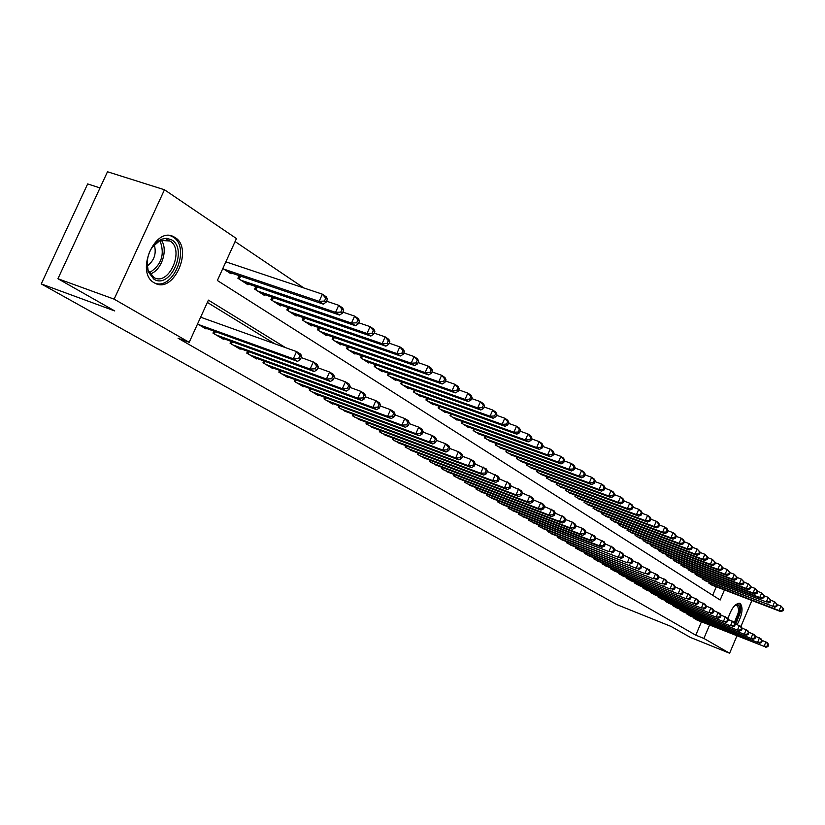 <?xml version="1.0" encoding="UTF-8"?>
<svg xmlns="http://www.w3.org/2000/svg" width="825" height="825" viewBox="0 0 825 825"><rect width="100%" height="100%" fill="white"/><g stroke="black" fill="none" stroke-linecap="round" stroke-linejoin="round"><path stroke-width="1.24" d="M727.856 619.07C731.27 608.334 735.322 603.096 740.015 603.353L740.273 603.498C743.377 607.757 742.335 614.78 737.158 624.577M154.213 282.789C135.011 272.755 154.832 226.009 173.693 236.744L174.993 237.476C193.658 248.191 174.034 293.731 155.193 283.315L154.213 282.789M100.011 187.925L87.656 183.934L41.25 283.913L616.801 604.601L671.034 626.433L690.401 637.416L729.609 653.235L703.88 638.437L709.562 625.051M41.25 283.913L114.768 310.953L57.936 278.726L107.497 171.765L164.464 189.76L236.455 238.559L217.357 280.5L720.163 600.023L724.443 589.937M303.878 287.987L235.084 241.56M694.248 617.616L693.959 618.286L698.167 620.524M687.019 614.161L687.308 613.48L687.019 614.161L691.288 616.44M679.965 609.984L680.254 609.283L679.944 609.974L684.286 612.284M673.056 605.003L672.757 605.705L677.17 608.066M665.744 600.652L665.445 601.373L669.941 603.766M658.309 596.217L657.999 596.96L662.578 599.393M650.739 591.711L650.42 592.463L655.081 594.949M643.036 587.132L642.716 587.895L647.45 590.422M635.198 582.46L634.868 583.244L639.695 585.812M627.217 577.706L626.876 578.5L631.785 581.12M619.08 572.859L618.729 573.674L623.741 576.335M610.799 567.93L610.448 568.765L615.543 571.477M602.363 562.908L602.002 563.753L607.2 566.517M593.773 557.783L593.402 558.659L598.692 561.464M585.018 552.564L584.636 553.462L590.03 556.318M576.087 547.253L575.695 548.161L581.192 551.079M566.992 541.829L566.589 542.757L572.189 545.738M557.71 536.302L557.298 537.25L563.021 540.282M548.254 530.661L547.831 531.64L553.658 534.724M538.601 524.917L538.168 525.907L544.118 529.062M528.753 519.049L528.309 520.059L534.383 523.277M518.708 513.057L518.255 514.099L524.452 517.378M508.458 506.942L507.994 508.014L514.315 511.366M497.991 500.703L497.516 501.806L503.972 505.22M487.307 494.34L486.812 495.464L493.412 498.95M476.396 487.833L475.891 488.978L482.625 492.546M465.248 481.181L464.733 482.367L471.611 485.997M453.863 474.396L453.327 475.602L460.36 479.315M442.221 467.445L441.674 468.693L448.862 472.488M430.32 460.35L429.763 461.629L437.106 465.506M418.162 453.1L417.584 454.41L425.092 458.37M405.725 445.675L405.127 447.026L412.809 451.069M392.999 438.085L392.38 439.467L400.249 443.613M379.345 431.743L379.985 430.31L379.345 431.733L387.389 435.971M366.651 422.359L365.991 423.823L374.23 428.154M353.007 414.212L352.337 415.718L360.772 420.152M339.034 405.869L338.343 407.426L346.985 411.964M324.72 397.33L324.008 398.929L332.65 404.054L332.857 403.58M310.056 388.565L309.313 390.215L318.172 395.464L318.388 394.979M295.03 379.593L294.267 381.294L303.342 386.677L303.569 386.172M279.613 370.384L278.829 372.137L288.131 377.654L288.368 377.138M263.814 360.948L263 362.752L272.539 368.414L272.786 367.878M247.603 351.254L246.757 353.121L256.554 358.927L256.802 358.38M230.959 341.313L230.082 343.241L240.137 349.202L240.395 348.624M213.881 331.093L212.974 333.094L223.297 339.209L223.565 338.621M226.885 262.185L225.968 261.577M712.697 595.279L716.296 586.802M222.822 268.496L231.072 273.838L231.443 273.034M239.095 275.622L237.899 278.252L247.995 284.79L248.346 284.017M255.791 286.543L254.636 289.09L264.474 295.463L264.815 294.711M272.054 297.186L270.94 299.65L280.531 305.858L280.861 305.126M287.915 307.55L286.832 309.942L296.175 315.985L296.495 315.284M303.363 317.656L302.321 319.966L311.427 325.865L311.737 325.174M318.429 327.504L317.429 329.742L326.308 335.497L326.607 334.837M333.135 337.105L332.155 339.281L340.828 344.891L341.117 344.252M347.48 346.479L346.531 348.593L354.987 354.069L355.266 353.44M361.474 355.627L360.556 357.679L368.816 363.021L369.084 362.412M375.138 364.547L374.251 366.537L382.315 371.766L382.583 371.168M388.534 373.282L387.668 375.231L395.505 380.294L395.763 379.727M387.626 375.2L388.493 373.261M400.692 383.656L401.528 381.779L400.702 383.666L408.385 388.637L408.633 388.08M414.263 390.091L413.459 391.927L420.977 396.794L421.214 396.248M426.721 398.217L425.927 400.001L433.28 404.755L433.517 404.229M438.89 406.158L438.127 407.89L445.314 412.552L445.541 412.036M450.79 413.933L450.048 415.614L457.081 420.173L457.298 419.667M462.433 421.523L461.711 423.163L468.59 427.618L468.806 427.133M473.828 428.959L473.127 430.557L480.057 434.435M484.976 436.229L484.285 437.786L491.081 441.581M495.887 443.345L495.217 444.861L501.868 448.583M506.571 450.306L505.921 451.791L512.428 455.431M517.028 457.122L516.398 458.576L522.761 462.144M527.268 463.805L526.659 465.218L532.898 468.713M537.312 470.343L536.714 471.725L542.819 475.159M547.14 476.757L546.562 478.108L552.554 481.47M556.782 483.037L556.215 484.358L562.083 487.647M566.228 489.194L565.672 490.483L571.426 493.711M575.499 495.227L574.953 496.485L580.594 499.661M584.585 501.146L584.048 502.373L589.586 505.488M593.495 506.952L592.979 508.159L598.403 511.211M602.24 512.645L601.724 513.82L607.056 516.821M610.809 518.234L610.314 519.389L615.543 522.328M619.235 523.72L618.75 524.844L623.875 527.732M627.495 529.093L627.021 530.197L632.053 533.033M635.601 534.373L635.137 535.456L640.076 538.24M643.572 539.56L643.118 540.623L647.965 543.355M651.389 544.655L650.946 545.686L655.71 548.377M659.072 549.656L658.639 550.667L663.321 553.317M666.621 554.565L666.198 555.565L670.787 558.154M674.035 559.391L673.613 560.371L678.129 562.918M681.316 564.135L680.914 565.094L685.348 567.6M688.483 568.796L688.081 569.735L692.443 572.199M695.145 574.303L695.537 573.385L695.124 574.293L699.414 576.716M702.054 578.779L702.436 577.882L702.054 578.779L706.272 581.171M709.242 582.306L708.861 583.192L713.006 585.533M285.502 347.624L208.405 300.125L189.193 342.334L178.056 338.219L695.774 635.178L701.436 621.823M274.673 343.736L207.364 302.424M197.557 323.957L206.002 328.958L206.271 328.35M201.671 317.573L200.722 317.006M57.936 278.726L114.128 299.145L164.464 189.76M751.884 600.487L740.943 626.412M736.921 635.92L729.609 653.235M695.774 635.178L703.88 638.437M189.193 342.334L114.128 299.145M318.698 368.074L317.965 367.63M302.321 357.988L301.311 357.369M198.505 324.514L293.308 358.782L297.547 361.371L202.919 327.133M200.64 317.202L296.546 351.584L300.774 354.203L301.62 356.678L299.929 355.637L298.64 358.514L300.331 359.556L301.62 356.678M298.64 358.514L293.308 358.782L296.546 351.584L299.929 355.637M297.547 361.371L300.331 359.556M228.061 271.889L323.297 304.126L319.151 301.342L322.379 294.185L225.854 261.834M325.751 298.217L322.379 294.185L326.504 296.99L327.401 299.331L325.751 298.217L324.472 301.073L326.123 302.187L327.401 299.331M324.472 301.073L319.151 301.342L223.74 269.094M326.123 302.187L323.297 304.126M153.79 279.087L148.18 271.693C145.282 257.4 149.572 246.613 161.04 239.322L166.671 238.25L171.765 239.91C188.451 249.501 169.94 289.977 153.79 279.087M147.005 262.237L148.118 270.383L154.12 277.674C169.238 286.048 184.965 249.501 169.95 240.972L160.029 240.436L151.852 247.583M154.657 283.037C173.477 290.947 190.977 247.191 173.085 237.012L170.332 235.682M147.139 266.073C154.347 260.576 156.709 253.419 154.234 244.602M735.127 605.137L736.168 604.632C739.262 604.075 740.365 606.829 739.489 612.893L735.085 623.741L741.097 626.505L742.263 628.475L741.582 628.052L740.798 629.908L741.479 630.331L742.263 628.475M734.374 622.545L738.241 612.831L738.561 609.768L737.725 605.983L735.034 605.23M735.848 624.051L740.396 612.387C741.19 607.613 740.737 604.519 739.004 603.116M215.995 334.888L310.097 369.043L314.222 371.559L220.296 337.435M301.218 357.586L313.294 361.938L317.398 364.485L318.275 366.95L316.635 365.939L315.356 368.775L317.006 369.786L318.275 366.95M315.356 368.775L310.097 369.043L313.294 361.938L316.635 365.939M314.222 371.559L317.006 369.786M233.032 344.984L326.432 379.015L330.454 381.47L237.218 347.469M317.903 367.785L329.577 372.013L333.578 374.488L334.476 376.942L332.877 375.952L331.619 378.757L333.218 379.737L334.476 376.942M331.619 378.757L326.432 379.015L329.577 372.013L332.877 375.952M330.454 381.47L333.218 379.737M249.624 354.822L342.334 388.73L346.242 391.122L253.708 357.246M334.125 377.716L345.427 381.81L349.326 384.223L350.243 386.667L348.686 385.708L347.449 388.472L349.006 389.431L350.243 386.667M347.449 388.472L342.334 388.73L345.427 381.81L348.686 385.708M346.242 391.122L349.006 389.431M265.794 364.413L357.813 398.186L361.618 400.507L269.775 366.774M349.924 387.368L360.855 391.359L364.65 393.7L365.588 396.134L364.073 395.196L362.856 397.928L364.372 398.867L365.588 396.134M362.856 397.928L357.813 398.186L360.855 391.359L364.073 395.196M361.618 400.507L364.372 398.867M245.066 282.892L339.57 315.057L335.548 312.355L338.714 305.291L326.566 301.197M342.055 309.272L338.714 305.291L342.726 308.024L343.654 310.355L342.055 309.272L340.787 312.097L342.396 313.18L343.654 310.355M340.787 312.097L335.548 312.355L240.859 280.17M342.396 313.18L339.57 315.057M261.618 293.618L355.41 325.71L351.491 323.07L354.616 316.099L342.87 312.118M357.906 320.028L354.616 316.099L358.524 318.759L359.473 321.09L357.906 320.028L356.658 322.812L358.225 323.874L359.473 321.09M356.658 322.812L351.491 323.07L257.524 290.957M358.225 323.874L355.41 325.71M277.747 304.054L370.827 336.074L367.012 333.506L370.085 326.628L358.72 322.75M373.333 330.495L370.085 326.628L373.89 329.206L374.859 331.526L373.333 330.495L372.106 333.248L373.632 334.28L374.859 331.526M372.106 333.248L367.012 333.506L273.756 301.465M373.632 334.28L370.827 336.074M293.463 314.232L385.842 346.16L382.119 343.664L385.151 336.868L374.158 333.104M388.358 340.694L385.151 336.868L388.853 339.384L389.843 341.694L388.358 340.694L387.152 343.417L388.637 344.417L389.843 341.694M387.152 343.417L382.119 343.664L289.575 311.716M388.637 344.417L385.842 346.16M281.562 373.756L372.89 407.395L376.592 409.664L285.44 376.056M365.3 396.784L375.891 400.651L379.582 402.94L380.542 405.353L379.067 404.446L377.86 407.148L379.345 408.055L380.542 405.353M377.86 407.148L372.89 407.395L375.891 400.651L379.067 404.446M376.592 409.664L379.345 408.055M308.787 324.153L400.465 355.988L396.835 353.554L399.826 346.851L389.183 343.179M402.992 350.625L399.826 346.851L403.435 349.305L404.436 351.605L402.992 350.625L401.806 353.306L403.25 354.286L404.436 351.605M401.806 353.306L396.835 353.554L304.992 321.698M403.25 354.286L400.465 355.988M296.928 382.872L387.575 416.367L391.184 418.574L300.702 385.11M380.284 405.941L390.534 409.705L394.133 411.933L395.103 414.346L393.669 413.449L392.483 416.12L393.927 417.007L395.103 414.346M392.483 416.12L387.575 416.367L390.534 409.705L393.669 413.449M391.184 418.574L393.927 417.007M323.73 333.826L414.707 365.568L411.18 363.196L414.119 356.565L403.817 353.007M417.254 360.298L414.119 356.565L417.636 358.957L418.657 361.257L417.254 360.298L416.078 362.948L417.491 363.897L418.657 361.257M416.078 362.948L411.18 363.196L320.028 331.433M417.491 363.897L414.707 365.568M311.912 391.751L401.888 425.112L405.405 427.267L315.604 393.948M394.866 414.872L404.797 418.533L408.313 420.698L409.303 423.101L407.901 422.235L406.735 424.865L408.138 425.731L409.303 423.101M406.735 424.865L401.888 425.112L404.797 418.533L407.901 422.235M405.405 427.267L408.138 425.731M338.312 343.272L428.598 374.901L425.153 372.591L428.062 366.042L418.079 362.577M431.155 369.734L428.062 366.042L431.485 368.373L432.527 370.662L431.155 369.734L429.99 372.343L431.362 373.271L432.527 370.662M429.99 372.343L425.153 372.591L334.702 340.931M431.362 373.271L428.598 374.901M326.535 400.424L415.841 433.641L419.275 435.734L330.144 402.559M409.087 423.586L418.718 427.133L422.142 429.258L423.142 431.64L421.781 430.794L420.626 433.393L421.998 434.228L423.142 431.64M420.626 433.393L415.841 433.641L418.718 427.133L421.781 430.794M419.275 435.734L421.998 434.228M352.533 352.481L442.138 384.007L438.787 381.748L441.643 375.282L431.97 371.91M444.706 378.923L441.643 375.282L444.984 377.561L446.036 379.83L444.706 378.923L443.561 381.511L444.902 382.418L446.036 379.83M443.561 381.511L438.787 381.748L349.006 350.192M444.902 382.418L442.138 384.007M340.808 408.891L429.443 441.952L432.795 443.994L344.324 410.974M422.957 432.073L432.279 435.528L435.621 437.59L436.642 439.962L435.311 439.137L434.177 441.705L435.517 442.53L436.642 439.962M434.177 441.705L429.443 441.952L432.279 435.528L435.311 439.137M432.795 443.994L435.517 442.53M366.424 361.463L455.348 392.886L452.079 390.689L454.895 384.295L445.521 381.006M457.916 387.894L454.895 384.295L458.153 386.512L459.226 388.771L457.916 387.894L456.792 390.442L458.092 391.328L459.226 388.771M456.792 390.442L452.079 390.689L362.979 359.246M458.092 391.328L455.348 392.886M354.75 417.151L442.726 450.058L445.995 452.059L358.174 419.183M436.477 440.354L445.521 443.716L448.779 445.727L449.811 448.088L448.511 447.284L447.397 449.821L448.697 450.625L449.811 448.088M447.397 449.821L442.726 450.058L445.521 443.716L448.511 447.284M445.995 452.059L448.697 450.625M379.974 370.25L468.239 401.548L465.042 399.403L467.827 393.082L458.731 389.885M470.807 396.639L467.827 393.082L471.003 395.247L472.086 397.506L470.807 396.639L469.703 399.166L470.972 400.022L472.086 397.506M469.703 399.166L465.042 399.403L376.613 368.074M470.972 400.022L468.239 401.548M368.352 425.215L455.678 457.968L458.865 459.917L371.704 427.206M449.656 448.429L458.432 451.698L461.618 453.668L462.66 456.008L461.392 455.225L460.288 457.741L461.567 458.514L462.66 456.008M460.288 457.741L455.678 457.968L458.432 451.698L461.392 455.225M458.865 459.917L461.567 458.514M393.216 378.819L480.81 410.004L477.696 407.901L480.439 401.662L471.622 398.547M483.388 405.178L480.439 401.662L483.543 403.776L484.636 406.013L483.388 405.178L482.295 407.674L483.543 408.509L484.636 406.013M482.295 407.674L477.696 407.901L389.936 376.695M483.543 408.509L480.81 410.004M381.645 433.104L468.322 465.702L471.436 467.6L384.924 435.043M462.526 456.318L471.044 459.494L474.148 461.423L475.21 463.753L473.963 462.98L472.88 465.465L474.117 466.228L475.21 463.753M472.88 465.465L468.322 465.702L471.044 459.494L473.963 462.98M471.436 467.6L474.117 466.228M406.147 387.193L493.092 418.254L490.05 416.213L492.752 410.035L484.203 407.003M495.67 413.511L492.752 410.035L495.784 412.098L496.887 414.336L495.67 413.511L494.588 415.975L495.804 416.8L496.887 414.336M494.588 415.975L490.05 416.213L402.951 385.12M495.804 416.8L493.092 418.254M394.628 440.798L480.666 473.241L483.708 475.097L397.836 442.695M475.087 464.011L486.389 468.992L487.462 471.302L486.245 470.559L485.172 473.003L486.389 473.756L487.462 471.302M485.172 473.003L480.666 473.241L483.357 467.115L486.245 470.559M483.708 475.097L486.389 473.756M418.791 395.381L505.075 426.308L502.105 424.318L504.776 418.213L496.475 415.264M507.664 421.647L504.776 418.213L507.746 420.234L508.85 422.452L507.664 421.647L506.602 424.081L507.787 424.885L508.85 422.452M506.602 424.081L502.105 424.318L415.656 393.35M507.787 424.885L505.075 426.308M407.323 448.326L492.731 480.604L495.701 482.419L410.448 450.182M487.358 471.529L498.341 476.376L499.424 478.686L498.238 477.953L497.176 480.377L498.362 481.109L499.424 478.686M497.176 480.377L492.731 480.604L495.382 474.55L498.238 477.953M495.701 482.419L498.362 481.109M431.145 403.373L516.79 434.187L513.893 432.228L516.522 426.205L508.468 423.328M519.379 429.598L516.522 426.205L519.42 428.175L520.534 430.382L519.379 429.598L518.327 432.011L519.482 432.785L520.534 430.382M518.327 432.011L513.893 432.228L428.082 401.393M519.482 432.785L516.79 434.187M419.729 455.689L504.508 487.802L507.406 489.576L422.792 457.493M499.331 478.882L510.015 483.605L511.108 485.894L509.953 485.183L508.901 487.575L510.067 488.287L511.108 485.894M508.901 487.575L504.508 487.802L507.127 481.81L509.953 485.183M507.406 489.576L510.067 488.287M443.221 411.201L528.237 441.87L525.401 439.972L528 434.002L520.173 431.197M530.826 437.363L528 434.002L530.826 435.93L531.95 438.127L530.826 437.363L529.784 439.746L530.918 440.509L531.95 438.127M529.784 439.746L525.401 439.972L440.23 409.262M530.918 440.509L528.237 441.87M431.867 462.877L516.017 494.835L518.853 496.567L434.858 464.65M511.036 486.059L521.431 490.658L522.524 492.938L521.4 492.236L520.369 494.608L521.493 495.309L522.524 492.938M520.369 494.608L516.017 494.835L518.605 488.905L521.4 492.236M518.853 496.567L521.493 495.309M455.039 418.842L539.416 449.388L536.642 447.532L539.22 441.633L531.62 438.9M542.004 444.943L539.22 441.633L541.984 443.51L543.108 445.696L542.004 444.943L540.983 447.305L542.087 448.058L543.108 445.696M540.983 447.305L536.642 447.532L452.11 416.955M542.087 448.058L539.416 449.388M443.726 469.91L527.268 501.713L530.042 503.405L446.655 471.653M522.472 493.072L532.589 497.558L533.692 499.826L532.589 499.146L531.568 501.487L532.672 502.167L533.692 499.826M531.568 501.487L527.268 501.713L529.825 495.846L532.589 499.146M530.042 503.405L532.672 502.167M466.589 426.329L550.347 456.741L547.635 454.915L550.182 449.089L542.798 446.428M552.936 452.368L550.182 449.089L552.884 450.924L554.018 453.1L552.936 452.368L551.925 454.699L553.008 455.431L554.018 453.1M551.925 454.699L547.635 454.915L463.733 424.473M553.008 455.431L550.347 456.741M455.338 476.798L538.271 508.427L540.983 510.087L458.205 478.49M533.651 499.919L543.5 504.302L544.613 506.56L543.531 505.89L542.52 508.21L543.603 508.87L544.613 506.56M542.52 508.21L538.271 508.427L540.788 502.631L543.531 505.89M540.983 510.087L543.603 508.87M477.902 433.651L561.041 463.928L558.391 462.144L560.897 456.369L553.719 453.781M563.63 459.618L560.897 456.369L563.537 458.174L564.682 460.34L563.63 459.618L562.629 461.928L563.681 462.639L564.682 460.34M562.629 461.928L558.391 462.144L475.097 431.836M563.681 462.639L561.041 463.928M466.702 483.532L549.027 515.006L551.688 516.625L469.497 485.193M544.583 506.632L554.163 510.902L555.287 513.14L554.225 512.49L553.235 514.779L554.287 515.429L555.287 513.14M553.235 514.779L549.027 515.006L551.523 509.262L554.225 512.49M551.688 516.625L554.287 515.429M488.967 440.808L571.498 470.951L568.899 469.208L571.374 463.506L564.403 460.969M574.087 466.713L571.374 463.506L573.963 465.259L575.118 467.414L574.087 466.713L573.097 468.992L574.128 469.693L575.118 467.414M573.097 468.992L568.899 469.208L486.224 439.034M574.128 469.693L571.498 470.951M477.819 490.122L559.556 521.431L562.155 523.019L480.562 491.752M555.266 513.191L564.599 517.357L565.723 519.585L564.692 518.946L563.712 521.214L564.743 521.854L565.723 519.585L572.282 522.112L574.819 523.669L575.943 525.886L574.932 525.257L573.963 527.505L574.973 528.134L575.943 525.886L582.326 528.32L584.812 529.856L585.946 532.053L584.956 531.444L583.997 533.662L584.987 534.27L585.946 532.053M563.712 521.214L559.556 521.431L562.011 515.759L564.692 518.946M562.155 523.019L564.743 521.854M499.795 447.82L581.718 477.83L579.181 476.128L581.635 470.477L574.86 468.012M584.306 473.653L581.635 470.477L584.162 472.199L585.317 474.334L584.306 473.653L583.327 475.912L584.337 476.592L585.317 474.334M583.327 475.912L579.181 476.128L497.104 446.088M584.337 476.592L581.718 477.83M488.709 496.578L569.848 527.722L572.395 529.268L491.391 498.176M573.963 527.505L569.848 527.722L572.282 522.112L574.932 525.257M572.395 529.268L574.973 528.134M510.397 454.688L591.731 484.553L589.246 482.893L591.669 477.293L585.08 474.891M594.32 480.439L591.669 477.293L594.144 478.985L595.299 481.109L594.32 480.439L593.35 482.677L594.34 483.347L595.299 481.109M593.35 482.677L589.246 482.893L507.767 452.987M594.34 483.347L591.731 484.553M499.362 502.899L579.934 533.878L582.419 535.394L501.992 504.457M583.997 533.662L579.934 533.878L582.326 528.32L584.956 531.444M582.419 535.394L584.987 534.27M520.781 461.412L601.528 491.143L599.094 489.514L601.487 483.976L595.083 481.635M604.106 487.09L601.487 483.976L603.91 485.626L605.076 487.74L604.106 487.09L603.158 489.297L604.127 489.957L605.076 487.74M603.158 489.297L599.094 489.514L518.203 459.742M604.127 489.957L601.528 491.143M509.798 509.087L589.792 539.901L592.226 541.386L512.377 510.613M585.925 532.012L594.598 535.91L595.732 538.096L594.763 537.498L593.814 539.694L594.784 540.292L595.732 538.096M593.814 539.694L589.792 539.901L592.164 534.404L594.763 537.498M592.226 541.386L594.784 540.292M530.949 468.002L611.119 497.588L608.737 495.99L611.098 490.514L604.869 488.225M613.697 493.587L611.098 490.514L613.47 492.123L614.646 494.237L613.697 493.587L612.748 495.784L613.697 496.423L614.646 494.237M612.748 495.784L608.737 495.99L528.433 466.362M613.697 496.423L611.119 497.588M520.028 515.151L599.455 545.799L601.837 547.264L522.555 516.646M595.691 538.013L604.178 541.829L605.323 544.005L604.374 543.417L603.436 545.593L604.385 546.181L605.323 544.005M603.436 545.593L599.455 545.799L601.796 540.365L604.374 543.417M601.837 547.264L604.385 546.181M540.922 474.447L620.513 503.9L618.183 502.332L620.513 496.918L614.45 494.68M623.081 499.96L620.513 496.918L622.834 498.496L624.009 500.589L623.081 499.96L622.153 502.126L623.081 502.755L624.009 500.589M622.153 502.126L618.183 502.332L538.447 472.849M623.081 502.755L620.513 503.9M530.052 521.091L608.912 551.585L532.527 522.565M605.261 543.902L613.553 547.635L614.708 549.79L613.779 549.223L612.851 551.378L613.779 551.946L614.708 549.79M612.851 551.378L608.912 551.585L611.232 546.191L613.779 549.223M611.243 553.008L613.779 551.946M539.87 526.917L618.173 557.246L542.293 528.361M614.635 549.656L622.751 553.317L623.896 555.462L622.988 554.905L622.071 557.04L622.988 557.597L623.896 555.462M622.071 557.04L618.173 557.246L620.472 551.904L622.988 554.905M620.462 558.638L622.988 557.597M549.502 532.63L627.258 562.784L551.873 534.033M623.813 555.308L631.754 558.886L632.909 561.021L632.012 560.474L631.115 562.588L632.002 563.135L632.909 561.021M631.115 562.588L627.258 562.784L629.516 557.504L632.012 560.474M629.496 564.156L632.002 563.135M550.688 480.779L629.702 510.087L627.423 508.551L629.733 503.188L623.834 501.012M632.28 506.199L629.733 503.188L632.012 504.735L633.188 506.818L632.28 506.199L631.352 508.344L632.259 508.963L633.188 506.818M631.352 508.344L627.423 508.551L548.264 479.201M632.259 508.963L629.702 510.087M560.257 486.977L638.715 516.141L636.477 514.635L638.767 509.324L633.023 507.2M641.283 512.315L638.767 509.324L640.994 510.84L642.17 512.913L641.283 512.315L640.365 514.439L641.262 515.037L642.17 512.913M640.365 514.439L636.477 514.635L557.886 485.43M641.262 515.037L638.715 516.141M569.642 493.051L647.542 522.07L645.356 520.606L647.615 515.336L642.015 513.274M650.11 518.296L647.615 515.336L649.801 516.821L650.977 518.884L650.11 518.296L649.203 520.4L650.079 520.987L650.977 518.884M649.203 520.4L645.356 520.606L567.311 491.535M650.079 520.987L647.542 522.07M558.938 538.22L636.147 568.219L561.268 539.602M632.806 560.835L640.582 564.341L641.737 566.466L640.86 565.929L639.963 568.023L640.839 568.559L641.737 566.466M639.963 568.023L636.147 568.219L638.395 562.99L640.86 565.929M638.344 569.559L640.839 568.559M578.841 499.001L656.195 527.887L654.05 526.443L656.288 521.235L650.842 519.214M658.752 524.164L656.288 521.235L658.422 522.689L659.608 524.741L658.752 524.164L657.865 526.247L658.721 526.824L659.608 524.741M657.865 526.247L654.05 526.443L576.562 497.527M658.721 526.824L656.195 527.887M568.198 543.706L644.872 573.55L570.477 545.067M641.623 566.249L649.234 569.693L650.389 571.808L649.533 571.282L648.646 573.344L649.502 573.88L650.389 571.808M648.646 573.344L644.872 573.55L647.089 568.363L649.533 571.282M647.017 574.86L649.502 573.88M587.864 504.848L664.682 533.589L662.578 532.177L664.785 527.02L659.484 525.04M667.229 529.918L664.785 527.02L666.878 528.443L668.064 530.485L667.229 529.918L666.342 531.981L667.188 532.548L668.064 530.485M666.342 531.981L662.578 532.177L585.626 503.394M667.188 532.548L664.682 533.589M577.273 549.089L653.41 578.768L579.511 550.419M650.255 571.56L657.711 574.942L658.876 577.036L658.03 576.52L657.154 578.572L657.999 579.088L658.876 577.036M657.154 578.572L653.41 578.768L655.607 573.643L658.03 576.52M655.524 580.058L657.999 579.088M596.712 510.582L672.994 539.179L670.931 537.797L673.118 532.682L667.951 530.753M675.541 535.549L673.118 532.682L675.17 534.084L676.356 536.116L675.541 535.549L674.664 537.601L675.489 538.158L676.356 536.116M674.664 537.601L670.931 537.797L594.516 509.159M675.489 538.158L672.994 539.179M586.173 554.369L661.794 583.894L588.38 555.679M658.732 576.768L666.033 580.088L667.188 582.172L666.373 581.656L665.497 583.698L666.322 584.203L667.188 582.172M665.497 583.698L661.794 583.894L663.96 578.81L666.373 581.656M663.867 585.152L666.322 584.203M605.395 516.202L681.151 544.665L679.119 543.304L681.285 538.24L676.252 536.363M683.688 541.087L681.285 538.24L683.306 539.612L684.492 541.633L683.688 541.087L682.822 543.108L683.626 543.654L684.492 541.633M682.822 543.108L679.119 543.304L603.24 514.8M683.626 543.654L681.151 544.665M594.918 559.556L670.013 588.906L597.073 560.835M667.033 581.883L674.19 585.131L675.355 587.204L674.541 586.699L673.685 588.72L674.489 589.215L675.355 587.204M673.685 588.72L670.013 588.906L672.158 583.873L674.541 586.699M672.045 590.153L674.489 589.215M613.924 521.72L689.143 550.038L687.163 548.708L689.298 543.685L684.399 541.85M691.68 546.501L689.298 543.685L692.464 547.037L691.68 546.501L690.824 548.512L691.618 549.048L692.464 547.037M690.824 548.512L687.163 548.708L611.799 520.348M691.618 549.048L689.143 550.038M603.488 564.64L678.078 593.835L605.612 565.898M675.18 586.895L682.182 590.071L683.358 592.133L682.564 591.649L681.708 593.639L682.502 594.134L683.358 592.133M681.708 593.639L678.078 593.835L680.202 588.844L682.564 591.649M680.068 595.052L682.502 594.134M622.277 527.134L696.991 555.308L695.042 553.998L697.156 549.038L692.381 547.243M699.518 551.822L697.156 549.038L700.291 552.348L699.518 551.822L698.672 553.812L699.445 554.338L700.291 552.348M698.672 553.812L695.042 553.998L620.204 525.783M699.445 554.338L696.991 555.308M611.903 569.632L685.988 598.672L613.986 570.859M683.162 591.803L690.04 594.928L691.206 596.98L690.422 596.496L689.587 598.476L690.36 598.96L691.206 596.98M689.587 598.476L685.988 598.672L688.091 593.722L690.422 596.496M687.937 599.857L690.36 598.96M630.486 532.445L704.684 560.484L702.776 559.195L704.87 554.276L700.219 552.523M707.211 557.04L704.87 554.276L707.963 557.556L707.211 557.04L706.365 559.01L707.128 559.525L707.963 557.556M706.365 559.01L702.776 559.195L628.454 531.125M707.128 559.525L704.684 560.484M620.173 574.53L693.743 603.405L622.215 575.737M690.999 596.63L697.744 599.692L698.909 601.734L698.146 601.26L697.311 603.219L698.074 603.694L698.909 601.734M697.311 603.219L693.743 603.405L695.826 598.517L698.146 601.26M695.661 604.581L698.074 603.694M638.55 537.663L712.243 565.558L710.366 564.3L712.439 559.422L707.902 557.71M714.759 562.165L712.439 559.422L715.502 562.671L714.759 562.165L713.924 564.114L714.677 564.62L715.502 562.671M713.924 564.114L710.366 564.3L636.549 536.363M714.677 564.62L712.243 565.558M628.279 579.336L701.363 608.066L630.29 580.532M698.692 601.363L705.303 604.374L706.468 606.396L705.715 605.932L704.901 607.87L705.643 608.334L706.468 606.396M704.901 607.87L701.363 608.066L703.426 603.209L705.715 605.932M703.251 609.211L705.643 608.334M646.46 542.788L719.658 570.549L717.812 569.312L719.864 564.475L715.44 562.805M722.164 567.188L719.864 564.475L722.896 567.683L722.164 567.188L721.339 569.126L722.071 569.621L722.896 567.683M721.339 569.126L717.812 569.312L644.5 541.509M722.071 569.621L719.658 570.549M636.25 584.059L708.84 612.635L638.22 585.224M706.241 606.004L712.728 608.963L713.893 610.974L713.161 610.521L712.336 612.449L713.078 612.893L713.893 610.974M712.336 612.449L708.84 612.635L710.882 607.819L713.161 610.521M710.686 613.759L713.078 612.893M654.235 547.821L726.938 575.438L725.123 574.221L727.155 569.436L722.844 567.806M729.434 572.127L727.155 569.436L730.156 572.612L729.434 572.127L728.619 574.035L729.341 574.53L730.156 572.612M728.619 574.035L725.123 574.221L652.307 546.573M729.341 574.53L726.938 575.438M644.067 588.699L716.183 617.11L646.006 589.844M713.656 610.562L720.008 613.47L721.184 615.471L720.452 615.027L719.648 616.935L720.369 617.378L721.184 615.471M719.648 616.935L716.183 617.11L718.204 612.346L720.452 615.027M717.998 618.224L720.369 617.378M661.867 552.76L734.085 580.243L732.311 579.047L734.322 574.303L730.115 572.705M736.57 576.964L734.322 574.303L737.282 577.448L736.57 576.964L735.766 578.872L736.477 579.346L737.282 577.448M735.766 578.872L732.311 579.047L659.969 551.533M736.477 579.346L734.085 580.243M651.76 593.257L723.391 621.514L653.658 594.382M720.926 615.038L727.165 617.894L728.331 619.884L727.629 619.441L726.825 621.338L727.537 621.772L728.331 619.884M726.825 621.338L723.391 621.514L725.392 616.791L727.629 619.441M725.175 622.607L727.537 621.772M669.364 557.618L741.097 584.956L739.355 583.791L741.345 579.078L737.241 577.521M743.583 581.728L741.345 579.078L744.274 582.192L743.583 581.728L742.789 583.605L743.48 584.079L744.274 582.192M742.789 583.605L739.355 583.791L667.497 556.411M743.48 584.079L741.097 584.956M659.309 597.733L730.465 625.845L661.176 598.847M728.073 619.441L734.198 622.236L735.364 624.216L734.663 623.793L733.879 625.659L734.57 626.092L735.364 624.216M733.879 625.659L730.465 625.845L732.445 621.163L734.663 623.793M732.218 626.907L734.57 626.092M676.737 562.382L747.997 589.597L746.285 588.442L748.254 583.78L744.253 582.254M750.472 586.4L748.254 583.78L751.152 586.853L750.472 586.4L749.678 588.266L750.358 588.72L751.152 586.853M749.678 588.266L746.285 588.442L674.902 561.206M750.358 588.72L747.997 589.597M666.734 602.137L737.426 630.094L668.57 603.219M740.798 629.908L737.426 630.094L739.386 625.453L741.582 628.052M739.138 631.146L741.479 630.331M683.977 567.074L754.762 594.144L753.081 593.01L755.03 588.39L751.132 586.905M757.226 590.989L755.03 588.39L757.897 591.442L757.226 590.989L756.453 592.835L757.123 593.288L757.897 591.442M756.453 592.835L753.081 593.01L682.172 565.909M757.123 593.288L754.762 594.144M674.025 606.458L744.253 634.26L675.83 607.53M741.984 628L747.883 630.702L749.048 632.662L748.378 632.249L747.594 634.085L748.275 634.497L749.048 632.662M747.594 634.085L744.253 634.26L746.192 629.661L748.378 632.249M745.944 635.291L748.275 634.497M691.092 571.684L761.413 598.61L759.763 597.506L761.702 592.917L757.886 591.463M763.878 595.495L761.702 592.917L764.528 595.939L763.878 595.495L763.104 597.331L763.764 597.774L764.528 595.939L768.24 597.372L771.045 600.363L770.406 599.919L769.632 601.745L770.282 602.178L771.045 600.363L774.675 601.745L777.459 604.704L776.82 604.282L776.057 606.076L776.696 606.509L777.459 604.704M763.104 597.331L759.763 597.506L689.318 570.539M763.764 597.774L761.413 598.61M681.192 610.706L750.967 638.364L682.966 611.758M748.76 632.167L754.545 634.827L755.71 636.766L755.05 636.364L754.277 638.189L754.947 638.591L755.71 636.766M754.277 638.189L750.967 638.364L752.895 633.806L755.05 636.364M752.627 639.375L754.947 638.591M698.084 576.211L766.332 601.92L696.352 575.087M769.632 601.745L766.332 601.92L768.24 597.372L770.406 599.919M770.282 602.178L767.951 603.013M688.236 614.893L757.567 642.397L689.978 615.924M755.411 636.261L761.093 638.88L762.259 640.808L761.609 640.406L760.846 642.221L761.496 642.613L762.259 640.808M760.846 642.221L757.567 642.397L759.464 637.869L761.609 640.406M759.196 643.387L761.496 642.613M704.962 580.666L772.778 606.251L703.251 579.562M776.057 606.076L772.778 606.251L774.675 601.745L776.82 604.282M776.696 606.509L774.376 607.324M695.166 618.998L764.043 646.357L696.877 620.008M761.949 640.293L767.528 642.861L768.694 644.779L768.054 644.387L767.302 646.181L767.941 646.573L768.694 644.779M767.302 646.181L764.043 646.357L765.93 641.871L768.054 644.387M765.652 647.336L767.941 646.573M711.727 585.038L780.687 611.572L779.12 610.521L781.007 606.045L777.439 604.684M783.121 608.551L781.007 606.045L783.75 608.984L783.121 608.551L782.368 610.345L782.997 610.768L783.75 608.984M782.368 610.345L779.12 610.521L710.047 583.956M782.997 610.768L780.687 611.572M161.174 240.003C168.62 249.459 161.473 271.054 149.933 273.993M149.232 272.848C161.556 265.062 165.124 254.275 159.926 240.477M213.51 333.413L214.469 331.31M214.387 333.929L215.418 331.65M230.567 343.52L231.485 341.498M231.433 344.035L232.423 341.839M247.17 353.368L248.057 351.419M248.036 353.884L248.995 351.759M263.361 362.969L264.206 361.092M264.217 363.474L265.134 361.433M240.642 276.148L239.281 279.149M239.683 275.818L238.425 278.592M257.266 287.048L255.956 289.946M256.317 286.729L255.1 289.4M273.457 297.67L272.198 300.465M272.518 297.34L271.353 299.918M289.245 308.014L288.028 310.705M288.307 307.684L287.193 310.169M279.139 372.323L279.953 370.507M279.984 372.828L280.871 370.848M304.631 318.089L303.456 320.698M303.703 317.769L302.631 320.162M294.525 381.449L295.309 379.696M295.36 381.944L296.227 380.036M319.636 327.917L318.502 330.443M318.718 327.608L317.687 329.918M309.53 390.349L310.293 388.657M310.365 390.833L311.19 388.988M334.269 337.507L333.176 339.952M333.372 337.188L332.372 339.426M324.173 399.022L324.906 397.392M324.998 399.517L325.793 397.722M348.562 346.861L347.5 349.222M347.665 346.541L346.696 348.697M338.467 407.498L339.168 405.921M339.281 407.983L340.055 406.251M362.505 355.988L361.484 358.267M361.608 355.668L360.68 357.751M352.419 415.769L353.1 414.243M353.224 416.254L353.977 414.573M376.118 364.897L375.127 367.104M375.231 364.578L374.333 366.599M366.042 423.844L366.692 422.379M366.847 424.328L367.568 422.699M389.41 373.591L388.451 375.736M380.139 432.207L380.841 430.64M402.404 382.088L401.476 384.172M393.143 439.921L393.814 438.395M415.088 390.39L414.202 392.401M405.838 447.449L406.498 445.964M427.494 398.496L426.628 400.455M418.254 454.812L418.894 453.379M439.632 406.426L438.787 408.323M430.403 462.01L431.021 460.618M451.492 414.181L450.677 416.027M442.282 469.054L442.87 467.703M463.093 421.761L462.309 423.555M453.894 475.942L454.472 474.623M474.447 429.175L473.684 430.918M465.269 482.687L465.826 481.408M485.554 436.435L484.811 438.127M476.396 489.277L476.943 488.039M496.433 443.541L495.712 445.18M487.286 495.743L487.823 494.536M507.076 450.491L506.385 452.09M497.96 502.064L498.475 500.888M517.512 457.298L516.832 458.855M508.406 508.262L508.901 507.117M527.722 463.97L527.062 465.475M518.647 514.326L519.131 513.222M537.725 470.498L537.085 471.972M528.67 520.276L529.145 519.193M538.498 526.103L538.962 525.051M548.14 531.816L548.584 530.795M547.532 476.902L546.913 478.335M557.143 483.172L556.545 484.564M566.569 489.318L565.981 490.679M557.587 537.426L558.02 536.415M575.809 495.34L575.231 496.671M566.847 542.912L567.27 541.942M584.863 501.26L584.306 502.549M575.933 548.305L576.345 547.346M593.752 507.055L593.206 508.313M584.853 553.585L585.255 552.657M602.477 512.737L601.941 513.965M593.598 558.773L593.99 557.865M611.026 518.317L610.51 519.513M602.178 563.867L602.559 562.98M619.42 523.793L618.925 524.958M610.603 568.858L610.974 567.992M627.67 529.165L627.175 530.3M618.874 573.757L619.235 572.921M635.755 534.435L635.281 535.549M627 578.572L627.351 577.758M643.706 539.612L643.232 540.695M634.972 583.306L635.312 582.502M651.502 544.696L651.049 545.758M642.799 587.947L643.139 587.163M659.165 549.697L658.721 550.729M650.492 592.515L650.822 591.742M666.693 554.596L666.27 555.607M658.051 596.991L658.371 596.248M674.097 559.422L673.674 560.402M665.486 601.394L665.796 600.672M681.368 564.156L680.955 565.115M672.788 605.725L673.087 605.014M688.514 568.807L688.112 569.755M173.693 236.744L170.703 235.754M148.118 270.383L148.18 271.693M160.029 240.436L161.04 239.322M166.568 239.611L168.939 240.405M735.158 605.189L736.168 604.632"/></g></svg>
